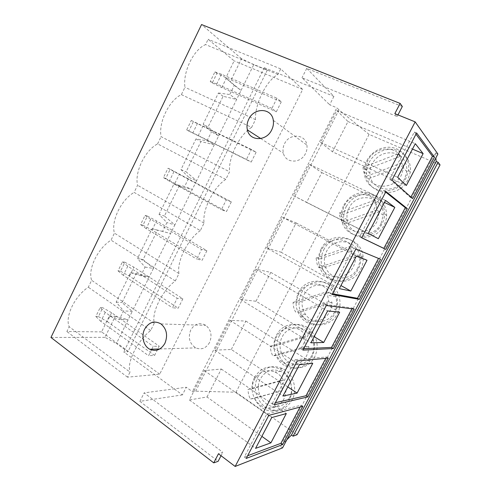 <?xml version="1.0" encoding="UTF-8"?>
<svg xmlns="http://www.w3.org/2000/svg" width="491" height="491" viewBox="0 0 491 491"><rect width="100%" height="100%" fill="white"/><g stroke="black" fill="none" stroke-linecap="round" stroke-linejoin="round"><path stroke-width="0.37" stroke-dasharray="2.46 1.84" d="M339.404 212.977L373.909 200.481C375.713 203.323 376.671 206.484 376.775 209.964L379.396 211.701L377.125 221.281C370.895 234.195 351.581 235.459 345.118 223.847L342.086 222.306L339.625 215.617L339.404 212.977L342.46 214.635C342.423 211.369 343.166 208.258 344.682 205.287C350.568 192.742 369.613 190.704 376.554 202.347L342.46 214.635M381.016 223.644C373.528 239.369 348.868 235.999 347.18 219.63C346.572 215.58 347.229 211.67 349.132 207.914C356.81 190.944 384.447 196.271 383.238 215.162L381.016 223.644M346.272 206.502C351.949 197.087 360.069 193.067 370.644 194.442C380.918 197.394 386.257 204.397 386.656 215.451C386.503 218.839 385.631 222.067 384.03 225.136C375.192 243.622 346.29 239.817 344.019 220.717C343.209 215.807 343.964 211.069 346.272 206.502M343.872 205.091C349.598 195.565 357.804 191.496 368.471 192.871C378.849 195.841 384.238 202.918 384.637 214.094C384.478 217.519 383.594 220.784 381.98 223.884C373.043 242.585 343.872 238.761 341.589 219.452C340.779 214.493 341.533 209.706 343.872 205.091M316.069 258.033L349.831 246.568L352.464 254.252L352.587 256.149L355.521 257.247C355.564 260.598 354.809 263.777 353.256 266.773C347.119 279.514 328.24 280.201 321.973 268.381L318.647 267.454L317.149 264.219L316.069 258.033L319.414 259.076C319.395 255.811 320.132 252.712 321.63 249.784C327.436 237.399 346.057 235.932 352.79 247.795L319.414 259.076M357.608 268.19C350.948 282.129 329.633 280.735 325.398 266.607C323.692 261.47 324.06 256.437 326.509 251.509C333.549 236.018 358.35 239.682 359.694 257.026C360.124 260.936 359.43 264.655 357.608 268.19M323.716 250.011C332.088 231.488 361.873 236.116 363.076 257.002C363.475 261.482 362.634 265.735 360.554 269.768C352.704 286.112 327.828 284.676 322.562 268.301C320.371 262.102 320.758 256.007 323.716 250.011M321.083 249.078C329.541 230.353 359.596 234.999 360.811 256.118C361.21 260.641 360.357 264.95 358.252 269.025C350.328 285.553 325.22 284.105 319.911 267.558C317.708 261.298 318.094 255.136 321.083 249.078M293.072 302.438L326.104 291.985L327.614 295.238L328.755 301.664L331.99 302.137C332.02 305.494 331.272 308.649 329.737 311.601C324.035 323.36 307.139 324.496 300.247 314.001L299.16 312.282L295.551 311.957C293.931 309.017 293.109 305.844 293.072 302.438L296.699 302.892C296.693 299.614 297.429 296.539 298.902 293.655C304.635 281.423 322.839 280.508 329.363 292.587L296.699 302.892M334.537 312.104C328.939 323.624 312.325 324.735 305.537 314.449C301.4 308.09 300.952 301.437 304.193 294.496C310.367 281.116 331.032 282.172 335.617 296.619C337.397 301.928 337.041 307.09 334.537 312.104M301.474 292.918C308.839 276.856 333.788 278.403 338.882 295.975C340.772 302.1 340.281 308.035 337.403 313.767C330.848 327.215 311.589 328.725 303.395 316.977C298.197 309.379 297.558 301.357 301.474 292.918M298.62 292.452C306.065 276.218 331.235 277.765 336.366 295.527C338.274 301.72 337.771 307.716 334.868 313.516C328.246 327.11 308.808 328.639 300.547 316.769C295.312 309.085 294.668 300.983 298.62 292.452M270.4 346.216L302.726 336.74C304.377 339.754 305.224 343.006 305.273 346.511L308.802 346.376C308.814 349.733 308.066 352.869 306.562 355.785C302.192 364.506 291.151 367.673 283.319 362.677C280.508 360.946 278.293 358.577 276.666 355.564L272.781 355.815C271.216 352.826 270.418 349.629 270.4 346.216L274.297 346.087C274.309 342.81 275.04 339.747 276.494 336.9C281.619 326.165 296.742 324.263 304.248 333.782L306.274 336.74L274.297 346.087M311.785 355.398C307.501 363.948 296.644 367.053 288.935 362.162C280.742 357.442 277.581 345.345 282.19 336.894C287.223 326.368 302.1 324.502 309.49 333.837C314.522 340.533 315.283 347.72 311.785 355.398M279.532 335.236C285.572 322.538 303.677 320.531 312.288 332.119C317.88 339.993 318.641 348.334 314.584 357.147C309.6 367.053 297.153 370.822 288.076 365.464C277.998 360.087 273.96 345.437 279.532 335.236M276.47 335.218C282.564 322.391 300.83 320.359 309.514 332.069C315.148 340.03 315.916 348.463 311.816 357.374C306.777 367.391 294.219 371.19 285.062 365.777C274.899 360.339 270.842 345.529 276.47 335.218M305.5 153.53C300.731 163.865 285.48 163.442 283.387 153.186C282.62 150.019 283 146.864 284.528 143.734C289.303 133.055 305.488 133.816 306.881 145.072C307.329 147.944 306.869 150.768 305.5 153.53M209.547 342.552C206.036 348.322 201.433 350.095 195.749 347.88C189.501 343.663 187.832 337.698 190.754 329.97C194.688 323.655 199.702 322.108 205.79 325.324C211.087 329.805 212.339 335.543 209.547 342.552M363.076 167.259L398.342 153.701C400.208 156.482 401.202 159.606 401.325 163.08L403.62 165.485L403.504 168.192L401.343 175.121C395.028 188.206 375.265 190.06 368.6 178.663L365.869 176.49C364.138 173.796 363.211 170.794 363.082 167.505L365.838 169.548C365.789 166.296 366.532 163.159 368.072 160.152C374.032 147.441 393.512 144.82 400.674 156.224L365.838 169.548M404.762 178.454C396.636 195.504 369.508 190.864 369.901 173.151C369.803 169.88 370.527 166.731 372.08 163.706C377.174 155.352 384.416 151.805 393.807 153.063C402.847 155.794 407.205 161.999 406.879 171.672L404.762 178.454M369.146 162.38C373.903 153.131 385.11 147.57 394.985 149.792C404.879 151.94 411.722 161.723 410.329 172.114L407.855 179.847C398.238 199.935 366.378 194.596 366.581 173.851C366.415 169.88 367.268 166.056 369.146 162.38M366.98 160.471C371.779 151.118 383.097 145.483 393.07 147.717C403.062 149.872 409.973 159.753 408.561 170.26L406.057 178.08C396.335 198.401 364.169 193.031 364.383 172.065C364.218 168.057 365.077 164.19 366.98 160.471M285.94 389.983C285.94 393.346 285.197 396.464 283.712 399.336C280.128 405.548 274.991 408.487 268.307 408.156C262.249 407.377 257.646 404.075 254.485 398.238L250.33 399.06C248.814 396.022 248.053 392.794 248.047 389.375L252.214 388.682C252.233 385.398 252.963 382.354 254.399 379.549C259.408 371.38 266.282 368.882 275.034 372.049C278.636 373.749 281.46 376.493 283.516 380.261L279.686 380.85C281.282 383.919 282.098 387.203 282.129 390.707L254.485 398.238M289.359 398.084C285.836 404.173 280.784 407.057 274.205 406.738C262.169 406.094 254.295 389.621 260.482 378.714C265.404 370.699 272.174 368.244 280.784 371.349C290.034 375.247 294.502 388.884 289.359 398.084M257.892 376.971C263.888 367.274 272.088 364.451 282.478 368.502C293.102 373.381 298.062 389.21 292.084 399.913C288.057 406.91 282.27 410.341 274.733 410.2C260.199 409.899 250.441 390.081 257.892 376.971M254.62 377.401C260.672 367.599 268.939 364.745 279.422 368.845C290.132 373.78 295.128 389.786 289.089 400.607C285.026 407.677 279.183 411.139 271.578 410.992C256.922 410.679 247.096 390.646 254.62 377.401M225.774 179.418C213.475 187.175 202.145 210.099 204.066 223.086L200.334 230.604L134.129 192.398L137.572 185.273C134.411 172.261 144.82 150.584 157.574 143.888L225.774 179.418L229.567 171.776L161.073 136.651C158.372 122.541 168.947 100.514 181.388 94.628L184.941 87.275C182.713 72.024 193.466 49.64 205.582 44.583L208.129 39.311L234.152 60.866L225.743 78.057L241.056 90.454L218.679 135.903L208.055 127.003L223.11 96.285L236.625 99.452L229.776 94.536L234.287 85.342L225.743 78.057M157.574 143.888L161.073 136.651M181.388 94.628L251.631 127.384L255.498 119.614L184.941 87.275M204.066 223.086L137.572 185.273M255.498 119.614C254.676 104.129 266.398 80.401 277.931 74.479L280.699 68.9L302.665 89.436L159.704 374.185L127.488 377.168L130.005 372.104L69.188 326.73C64.732 316.842 74.663 296.171 88.3 287.204L91.639 280.293C87.601 269.393 97.684 248.397 111.04 240.16L114.434 233.145C110.825 221.202 121.068 199.874 134.129 192.398M200.334 230.604C187.672 239.234 176.533 261.771 178.982 273.567L175.305 280.962C162.294 290.433 151.345 312.589 154.297 323.231L150.682 330.511C137.333 340.797 126.561 362.585 130.005 372.104M251.631 127.384C239.712 134.239 228.186 157.562 229.567 171.776M151.793 349.23L153.247 346.321L159.207 346.18L154.591 355.416L148.57 355.693L151.437 349.942M281.312 101.809L276.323 111.801L271.91 108.382L276.967 98.237L281.312 101.809L226.449 77.983L216.942 73.38L212.284 82.942L210.246 81.488L214.935 71.87L216.942 73.38M182.873 298.823L178.184 308.201L172.464 307.783L177.208 298.264L182.873 298.823L133.896 267.165L124.91 262.231L120.516 271.235L118.03 270.872L122.443 261.813L124.91 262.231M206.907 250.723L202.145 260.248L196.731 259.119L201.555 249.446L206.907 250.723L156.519 220.932L147.404 216.071L142.949 225.216L140.567 224.59L145.048 215.396L147.404 216.071M231.316 201.869L226.48 211.547L221.392 209.675L226.29 199.849L231.316 201.869L170.236 169.223L165.713 178.503L163.448 177.607L167.99 168.278L170.236 169.223M256.118 152.235L251.208 162.067L246.445 159.44L251.423 149.454L256.118 152.235L193.411 121.664L188.82 131.085L186.672 129.912L191.281 120.442L193.411 121.664M159.053 214.407L173.857 184.143L179.062 186.163L164.43 216.015L174.857 224.884L153.413 268.436L143.077 259.592L157.507 230.15L170.61 233.507L162.57 231.414L166.891 222.613L159.053 214.407L164.43 216.015M179.062 186.163L192.306 189.452L174.857 224.884L166.891 222.613M173.857 184.143L184.647 186.445L189.029 177.521L180.964 169.61L195.983 138.904L207.049 140.825L214.309 144.777L196.615 180.706L186.089 171.825L200.929 141.543L214.309 144.777L218.679 135.903L211.498 131.766L203.194 124.162L208.055 127.003M180.964 169.61L186.089 171.825M195.983 138.904L200.929 141.543M157.507 230.15L152.05 228.732L137.455 258.573L143.077 259.592M293.415 195.639L306.587 202.421L321.832 172.629L309.373 164.301L293.415 195.639L368.232 233.47M321.832 172.629L384.484 202.464M306.587 202.421L378.346 238.712M309.373 164.301L385.545 200.432M385.687 192.061L383.741 190.508L359.578 236.705L361.763 237.761M359.578 236.705L361.738 237.81M383.741 190.508L385.957 191.545M266.76 247.998L281.098 252.227L296.104 222.914L282.448 217.188L266.76 247.998L339.318 288.622M296.104 222.914L367.01 260.242M281.098 252.227L340.932 285.541M282.448 217.188L356.325 256.173M378.524 258.438L353.704 247.924L329.983 293.28L332.456 293.735M329.983 293.28L332.076 294.471M353.704 247.924L355.852 249.047M378.61 258.266L380.543 259.273M178.982 273.567L114.434 233.145M175.305 280.962L111.04 240.16M159.704 374.185L101.594 331.885L109.346 316.044L119.35 319.438L123.548 310.883L116.158 302.112L130.545 272.695L136.246 273.53L122.02 302.56L132.257 311.386L116.447 343.504L127.856 351.82L123.744 351.961L182.413 394.893L186.285 387.258L144.133 392.88L222.804 452.315L218.464 453.776M136.246 273.53L149.221 276.942L132.257 311.386L123.548 310.883M116.158 302.112L122.02 302.56M223.11 96.285L218.427 93.014L203.194 124.162M402.325 106.498L306.728 68.372L333.911 96.383L264.275 67.678L267.214 70.287L253.737 64.714L241.056 90.454L234.287 85.342M253.737 64.714L241.535 58.693L230.34 81.537M277.931 74.479L205.582 44.583M280.699 68.9L208.129 39.311M154.297 323.231L91.639 280.293M150.682 330.511L88.3 287.204M297.061 434.738L236.005 392.229L195.663 391.18L192.386 391.665L186.285 387.258M282.54 447.89L280.386 446.35L286.824 439.783M437.898 154.027L435.357 152.953L280.386 446.35M435.357 152.953L435.848 157.912M440.046 164.921L369.079 134.405L236.005 392.229M369.079 134.405L338.956 109.88L195.663 391.18M338.956 109.88L336.851 107.787L192.386 391.665M264.275 67.678L123.744 351.961M333.911 96.383L329.657 104.767L336.851 107.787M267.214 70.287L127.856 351.82M145.066 267.067L153.413 268.436L149.221 276.942L140.807 275.739L145.066 267.067L137.455 258.573M189.029 177.521L196.615 180.706L192.306 189.452L184.647 186.445M109.346 316.044L115.281 316.308L104.97 337.348L116.447 343.504M115.281 316.308L128.133 319.77L119.35 319.438M101.594 331.885L66.868 331.542L69.188 326.73M50.954 337.452L104.97 337.348M241.535 58.693L201.543 24.55M394.838 113.624L397.102 116.551L302.014 77.768L329.657 104.767M398.342 153.701L400.674 156.224M252.214 388.682L283.516 380.261M403.62 165.485L368.6 178.663M248.047 389.375L279.686 380.85M282.129 390.707L250.33 399.06M401.325 163.08L365.869 176.49M397.968 114.894L397.102 116.551M306.728 68.372L302.014 77.768M182.413 394.893L139.892 401.35L144.133 392.88M221.036 455.728L222.804 452.315M139.892 401.35L218.139 461.307M300.019 407.107L301.044 405.179L266.822 414.017L244.34 456.986L247.63 455.758M244.34 456.986L246.243 458.404M266.822 414.017L268.767 415.38M301.044 405.179L302.818 406.37M415.975 134.215L414.336 132.024L389.719 179.086L410.623 197.646L412.618 198.573M389.719 179.086L391.947 180.105M414.336 132.024L416.626 132.969M410.623 197.646L410.93 197.063M207.012 396.992L221.324 369.029L204.33 370.631L189.403 399.95L207.012 396.992L261.863 436.364M189.403 399.95L255.572 448.363M204.33 370.631L271.713 417.577M221.324 369.029L286.321 413.563M332.487 151.811L347.984 121.535L336.758 110.512L320.525 142.39L332.487 151.811L406.352 185.494M320.525 142.39L397.661 177.319M336.758 110.512L415.3 143.685M347.984 121.535L412.471 149.08M127.488 377.168L66.868 331.542M152.05 228.732L162.57 231.414M130.545 272.695L140.807 275.739M302.665 89.436L234.152 60.866M218.427 93.014L229.776 94.536M207.049 140.825L211.498 131.766M100.176 307.55L102.742 307.71L98.421 316.578L95.831 316.468L100.176 307.55L105.246 312.386L153.247 346.321M98.421 316.578L107.265 321.605L111.61 312.718L159.207 346.18M111.61 312.718L102.742 307.71M107.265 321.605L154.591 355.416M105.246 312.386L100.845 321.402L148.57 355.693M100.845 321.402L95.831 316.468M214.935 71.87L221.502 74.227L276.967 98.237M212.284 82.942L221.76 87.564L276.323 111.801M221.76 87.564L226.449 77.983M221.502 74.227L216.752 83.949L271.91 108.382M216.752 83.949L210.246 81.488M325.766 358.35L326.484 356.988L295.263 359.651L297.276 360.934M326.484 356.988L328.313 358.123M295.263 359.651L272.376 403.393L275.402 402.706M272.376 403.393L274.34 404.737M231.322 349.494L245.856 321.089L229.935 320.328L214.763 350.132L231.322 349.494L287.787 386.92M214.763 350.132L283 396.047M229.935 320.328L299.424 364.715M245.856 321.089L312.767 363.309M302.726 336.74L306.274 336.74M308.802 346.376L276.666 355.564M305.273 346.511L272.781 355.815M122.443 261.813L127.795 266.19L177.208 298.264M120.516 271.235L129.483 276.188L178.184 308.201M129.483 276.188L133.896 267.165M127.795 266.19L123.327 275.334L172.464 307.783M123.327 275.334L118.03 270.872M351.93 308.802L352.342 308.023L324.22 304.297L326.294 305.5M352.342 308.023L354.22 309.097M324.22 304.297L300.922 348.837L303.677 348.708M300.922 348.837L302.947 350.101M256.014 301.247L270.78 272.388L255.977 269.185L240.547 299.492L256.014 301.247L314.136 336.648M240.547 299.492L310.913 342.804M255.977 269.185L327.626 310.926M270.78 272.388L339.662 312.208M326.104 291.985L329.363 292.587M349.831 246.568L352.79 247.795M373.909 200.481L376.554 202.347M331.99 302.137L299.16 312.282M379.396 211.701L345.118 223.847M355.521 257.247L321.973 268.381M328.755 301.664L295.551 311.957M352.587 256.149L318.647 267.454M376.775 209.964L342.086 222.306M145.048 215.396L150.688 219.287L201.555 249.446M142.949 225.216L152.038 230.083L202.145 260.248M152.038 230.083L156.519 220.932M150.688 219.287L146.152 228.579L196.731 259.119M146.152 228.579L140.567 224.59M167.99 168.278L226.29 199.849M165.713 178.503L226.48 211.547M174.931 183.29L179.479 173.998M173.931 171.672L169.327 181.105L221.392 209.675M169.327 181.105L163.448 177.607M191.281 120.442L251.423 149.454M188.82 131.085L251.208 162.067M198.168 135.792L202.783 126.353M197.535 123.327L192.859 132.901L246.445 159.44M192.859 132.901L186.672 129.912M347.18 219.63L339.625 215.617M386.656 215.451L384.637 214.094M325.398 266.607L317.149 264.219M363.076 257.002L360.811 256.118M305.537 314.449L300.247 314.001M338.882 295.975L336.366 295.527M288.935 362.162L283.319 362.677M312.288 332.119L309.514 332.069M260.764 138.56L283.387 153.186M159.741 348.984L195.749 347.88M369.901 173.151L363.082 167.505M410.329 172.114L408.561 170.26M274.205 406.738L268.307 408.156M282.478 368.502L279.422 368.845M274.733 410.2L271.578 410.992M280.784 371.349L275.034 372.049M366.581 173.851L364.383 172.065M406.879 171.672L403.504 168.192M161.011 323.937L205.79 325.324M273.297 120.356L306.881 145.072M288.076 365.464L285.062 365.777M309.49 333.837L304.248 333.782M303.395 316.977L300.547 316.769M335.617 296.619L327.614 295.238M322.562 268.301L319.911 267.558M359.694 257.026L352.464 254.252M344.019 220.717L341.589 219.452M383.238 215.162L379.396 212.621"/><path stroke-width="0.74" d="M248.716 119.295C247.016 122.836 246.574 126.377 247.384 129.912C249.594 141.377 266.368 141.598 271.713 129.888C273.241 126.752 273.769 123.579 273.297 120.356C271.836 107.738 254.037 107.228 248.716 119.295M144.636 329.173C140.972 336.169 143.538 346.216 149.865 349.285C156.015 351.789 161.03 349.801 164.921 343.307C168.026 335.427 166.725 328.97 161.011 323.937C154.426 320.335 148.969 322.078 144.636 329.173M151.437 349.942L151.793 349.23M378.346 238.712L394.825 207.392L385.545 200.432L368.232 233.47L378.346 238.712M384.484 202.464L394.825 207.392M361.763 237.761L383.833 248.378L405.314 207.699L385.687 192.061M385.957 191.545L361.738 237.81L385.779 249.373L407.303 208.638L385.957 191.545M383.833 248.378L385.779 249.373M405.314 207.699L407.303 208.638M350.807 291.04L367.01 260.242L356.325 256.173L339.318 288.622L350.807 291.04L340.932 285.541M332.456 293.735L357.479 298.295L378.524 258.438M355.852 249.047L332.076 294.471L359.369 299.35L380.543 259.273L355.852 249.047M357.479 298.295L359.369 299.35M293.084 436.186L297.061 434.738L440.046 164.921L438.089 162.282L293.084 436.186L291.458 435.051L286.824 439.783M235.152 466.45L282.54 447.89L437.898 154.027L415.159 121.878L235.152 466.45L218.464 453.776L213.745 462.878L50.954 337.452L201.543 24.55L400.128 103.429L394.838 113.624L415.159 121.878M326.294 305.5L302.947 350.101L333.377 348.53L354.22 309.097L326.294 305.5M297.276 360.934L274.34 404.737L307.802 396.931L328.313 358.123L297.276 360.934M412.618 198.573L434.498 157.169L416.626 132.969L391.947 180.105L412.618 198.573M282.632 444.57L302.818 406.37L268.767 415.38L246.243 458.404L282.632 444.57L280.895 443.336L300.019 407.107M435.848 157.912L436.198 161.471L291.458 435.051M436.198 161.471L438.089 162.282M400.128 103.429L402.325 106.498L397.968 114.894M213.745 462.878L218.139 461.307L221.036 455.728M247.63 455.758L280.895 443.336M270.903 442.857L286.321 413.563L271.713 417.577L255.572 448.363L270.903 442.857L261.863 436.364M410.93 197.063L432.454 156.298L415.975 134.215M432.454 156.298L434.498 157.169M406.352 185.494L423.125 153.634L415.3 143.685L397.661 177.319L406.352 185.494M412.471 149.08L423.125 153.634M275.402 402.706L306.016 395.752L325.766 358.35M306.016 395.752L307.802 396.931M283 396.047L297.098 393.088L312.767 363.309L299.424 364.715L283 396.047M287.787 386.92L297.098 393.088M303.677 348.708L331.542 347.413L351.93 308.802M331.542 347.413L333.377 348.53M310.913 342.804L323.729 342.491L339.662 312.208L327.626 310.926L310.913 342.804M314.136 336.648L323.729 342.491M247.384 129.912L260.764 138.56M149.865 349.285L159.741 348.984"/></g></svg>
